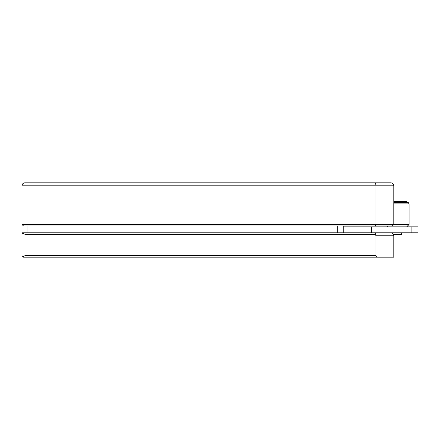 <?xml version="1.0" encoding="UTF-8"?>
<svg xmlns="http://www.w3.org/2000/svg" width="440" height="440" viewBox="0 0 440 440"><rect width="100%" height="100%" fill="white"/><g stroke="black" fill="none" stroke-linecap="round" stroke-linejoin="round"><path stroke-width="0.66" d="M393.393 234.278L401.643 234.278L401.643 232.788M343.228 226.842L418 226.842L418 232.788L390.814 232.788C392.612 232.98 393.602 233.97 393.789 235.763C393.602 233.97 392.612 232.98 390.814 232.788L337.277 232.788L337.277 225.951L392.304 225.951L393.789 224.461L409.079 224.461L409.079 203.907L393.789 203.907M393.789 202.615L408.331 202.615L406.5 201.559L393.789 201.559M23.485 225.951L27.951 225.951L27.951 232.788L22 232.788L22 225.951L23.485 225.951L22 224.461L22 185.796A2.976 2.976 0 0 1 24.976 182.82L390.814 182.82C392.612 183.013 393.602 184.003 393.789 185.796L393.789 224.461L375.947 224.461L375.947 185.796C375.865 184.003 375.458 183.013 374.709 182.82L361.521 182.82M27.951 232.788L337.277 232.788M27.951 225.951L337.277 225.951M343.228 225.951L343.228 232.788M22 224.461L375.947 224.461L375.331 225.951M351.703 182.82L332.684 182.82M322.867 182.82L287.161 182.82M277.343 182.82L230.203 182.82M185.587 182.82L138.446 182.82M128.629 182.82L92.922 182.82M83.105 182.82L64.086 182.82M54.274 182.82L24.976 182.82A2.976 2.976 0 0 0 22 185.796L24.976 185.796L24.976 225.951M24.976 182.82L24.976 185.796L393.789 185.796C393.602 184.003 392.612 183.013 390.814 182.82M371.481 226.842L371.481 232.788L390.814 232.788M24.976 255.69L22.869 256.564L22 255.69L22 234.278L22.869 233.404L24.976 234.278L24.976 255.69L375.947 255.69L375.947 235.763L375.381 234.278C375.491 233.327 374.77 232.832 373.225 232.788M23.485 232.788L22.869 233.404M375.381 234.278L24.976 234.278M22.869 256.564L23.485 257.18L377.432 257.18L375.947 255.69M375.947 235.763L393.789 235.763L393.789 257.18L377.432 257.18M411.901 226.842L411.901 232.788M406.698 226.842L409.079 224.461M408.331 202.615L409.079 203.907M387.662 226.842L386.771 225.951M392.716 233.475L392.716 232.788"/></g></svg>

